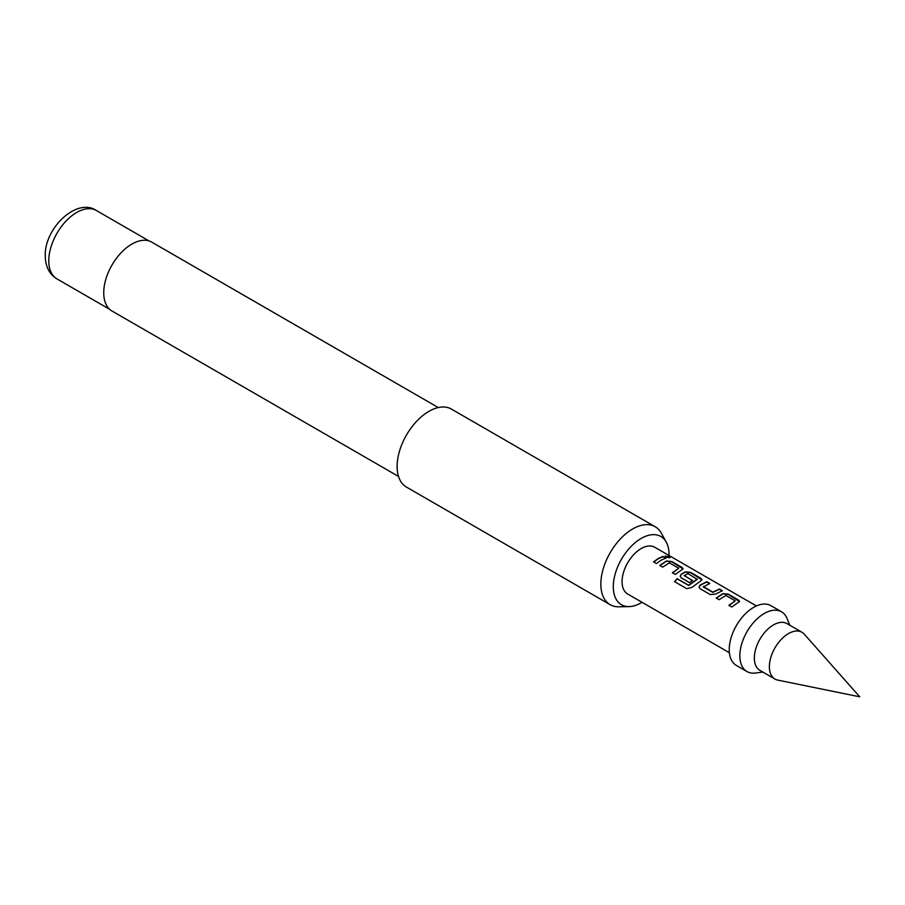 <?xml version="1.0" encoding="UTF-8"?>
<svg xmlns="http://www.w3.org/2000/svg" width="905" height="905" viewBox="0 0 905 905"><rect width="100%" height="100%" fill="white"/><g stroke="black" fill="none" stroke-linecap="round" stroke-linejoin="round"><path stroke-width="1.36" d="M665.22 556.123L669.202 556.722C670.435 557.989 669.338 558.046 665.922 556.914L665.232 555.975L669.938 557.525M669.1 556.994L669.836 557.65M716.308 598.239L722.948 593.85L728.287 594.438L739.566 601.576M728.955 605.547L735.222 600.875L725.867 595.467L719.147 599.71L716.251 598.035L722.971 593.601L728.344 594.166L738.48 600.015L739.611 601.44L731.806 607.006L728.898 605.343L735.222 600.875M699.045 587.277L700.108 585.309L706.76 582.006L709.656 583.68M703.366 586.485L712.733 592.13L719.464 589.042L722.36 590.705L715.629 594.053L710.267 594.585L700.131 588.725L699.011 587.175L700.085 585.071L706.805 581.734L709.712 583.408L703.389 586.96L712.755 592.368L719.407 589.302L722.303 590.976M680.209 576.406L681.273 574.437L685.289 572.118L690.628 572.695L701.918 579.845M674.632 581.791L677.223 578.872L688.682 585.49L697.235 579.415L687.891 573.544L684.214 575.671L692.449 580.422L689.599 582.65L681.295 577.854L680.187 576.304L681.25 574.211L685.311 571.858L690.685 572.424L700.821 578.284L701.952 579.698L700.855 580.829L691.839 587.458L686.691 588.657L674.53 581.632L677.144 578.691L688.615 585.309L697.257 578.951M684.214 575.433L692.472 580.659M659.813 565.625L666.453 561.247L671.804 561.824L683.083 568.974M672.472 572.933L678.75 568.272L669.383 562.865L662.664 567.096L659.768 565.421L666.476 560.987L671.861 561.553L681.997 567.412L683.128 568.838L675.311 574.404L672.415 572.729L678.75 568.272M653.636 562.062L658.297 558.702L662.924 556.688L665.82 558.362M789.827 625.253L787.056 618.466A34.514 19.921 120 0 0 781.513 611.791L770.902 605.66A34.514 19.921 120 0 0 753.639 607.368A34.514 19.921 120 0 0 731.093 637.787A34.514 19.921 120 0 0 736.387 665.447L746.998 671.567A34.514 19.921 120 0 0 755.539 673.037L762.825 672.042M781.513 611.791A34.514 19.921 120 0 0 764.25 613.5A34.514 19.921 120 0 0 741.704 643.908A34.514 19.921 120 0 0 746.998 671.567M801.977 632.267L786.943 623.59A27.014 15.6 120 0 0 773.447 624.925A27.014 15.6 120 0 0 755.799 648.738A27.014 15.6 120 0 0 759.94 670.379L774.963 679.055A27.014 15.6 120 0 0 777.768 680.108L859.75 696.816L804.285 634.167A27.014 15.6 120 0 0 801.977 632.267A27.014 15.6 120 0 0 788.47 633.602A27.014 15.6 120 0 0 770.822 657.415A27.014 15.6 120 0 0 774.963 679.055M756.399 605.954L654.677 547.22A27.014 15.6 120 0 0 641.17 548.566A27.014 15.6 120 0 0 623.522 572.367A27.014 15.6 120 0 0 627.663 594.008L729.396 652.743M661.193 560.127L656.487 563.532L653.591 561.858L658.297 558.453L662.98 556.428L665.876 558.102L661.193 560.127M669.033 555.512A39.424 22.761 120 0 0 669.044 554.527A39.424 22.761 120 0 0 666.272 542.14A39.424 22.761 120 0 0 634.959 542.83A39.424 22.761 120 0 0 613.296 586.712A39.424 22.761 120 0 0 629.054 606.599A39.424 22.761 120 0 0 642.018 602.3M629.054 606.599L618.85 606.803A45.012 25.996 -60 0 1 610.174 604.698A45.012 25.996 -60 0 1 600.841 584.098A45.012 25.996 -60 0 1 620.502 538.792A45.012 25.996 -60 0 1 655.186 526.733A45.012 25.996 -60 0 1 661.351 533.192L666.272 542.14M438.28 407.567L151.735 242.121A39.763 22.964 120 0 0 121.089 252.778A39.763 22.964 120 0 0 103.736 292.801A39.763 22.964 120 0 0 111.971 311.003L398.517 476.437M655.186 526.733L451.459 409.105A45.012 25.996 120 0 0 416.764 421.164A45.012 25.996 120 0 0 397.114 466.471A45.012 25.996 120 0 0 406.447 487.082L610.174 604.698M56.936 278.887C49.356 274.272 45.454 266.613 45.25 255.923C44.334 228.015 76.97 197.154 96.405 210.526A39.469 22.783 120 0 0 65.997 221.103A39.469 22.783 120 0 0 48.768 260.821A39.469 22.783 120 0 0 56.936 278.887L109.675 309.34M96.405 210.526L149.144 240.979"/></g></svg>
